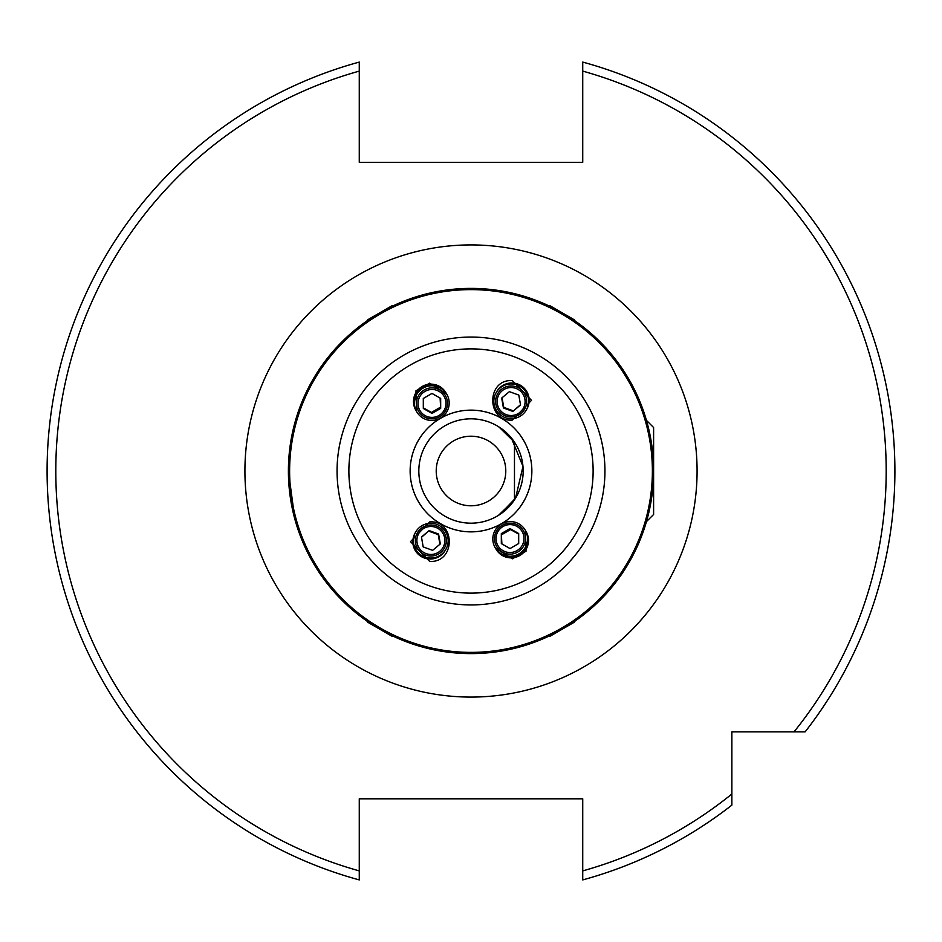<?xml version="1.0" encoding="UTF-8"?>
<svg xmlns="http://www.w3.org/2000/svg" width="942" height="942" viewBox="0 0 942 942"><rect width="100%" height="100%" fill="white"/><g stroke="black" fill="none" stroke-linecap="round" stroke-linejoin="round"><path stroke-width="1.41" d="M471 505.783A34.783 34.783 0 0 0 505.783 471A34.783 34.783 0 0 0 471 436.217A34.783 34.783 0 0 0 436.217 471A34.783 34.783 0 0 0 471 505.783M446.732 394.192A17.392 17.321 150 0 0 446.638 394.015A17.392 17.321 150 0 0 446.614 393.98L429.646 383.194L415.975 390.753L416.494 411.371A17.392 17.321 150 0 0 416.505 411.383L416.517 411.407A17.392 17.321 150 0 0 416.611 411.583M512.33 380.603C486.249 378.92 486.202 421.863 512.283 420.108L531.512 400.338L512.33 380.603M429.67 561.397C455.751 563.081 455.798 520.137 429.717 521.892L410.488 541.662L429.67 561.397M495.268 547.808A17.392 17.321 -30 0 0 495.362 547.985A17.392 17.321 -30 0 0 495.386 548.02L512.354 558.806L526.025 551.247L525.506 530.629A17.392 17.321 -30 0 0 525.495 530.617L525.483 530.593A17.392 17.321 -30 0 0 525.389 530.417M644.905 415.328L643.162 410.135M498.871 426.891L514.473 442.163L514.473 499.837L498.483 515.345M294.881 519.207L288.393 471L292.138 507.773M292.22 508.197L293.551 514.061M293.563 514.132L294.045 516.063M471 653.607A182.607 182.607 0 0 1 288.393 471A182.607 182.607 0 0 1 471 288.393A182.607 182.607 0 0 1 653.607 471A182.607 182.607 0 0 1 471 653.607A182.607 182.607 0 0 0 653.607 471A182.607 182.607 0 0 0 471 288.393M471 523.175A52.175 52.175 0 0 1 418.825 471A52.175 52.175 0 0 1 471 418.825A52.175 52.175 0 0 1 523.175 471A52.175 52.175 0 0 1 471 523.175A52.175 52.175 0 0 0 523.175 471A52.175 52.175 0 0 0 471 418.825M499.966 514.391L515.568 498.118L522.975 466.408L511.306 437.865L498.483 426.655M367.557 320.527C366.485 320.433 392.861 305.208 392.402 306.174M288.393 471L292.126 434.309L295.847 419.367M289.477 451.136L288.652 461.38M392.402 635.826C392.873 636.804 366.485 621.567 367.557 621.473M359.267 874.011L359.267 870.891A415.21 415.21 0 0 1 359.267 71.109L359.267 62.09A423.9 423.9 0 0 0 359.267 879.91L359.267 870.891L359.267 879.91A423.9 423.9 0 0 1 359.267 62.09L359.267 162.318L582.733 162.318L582.733 62.09A423.9 423.9 0 0 1 805.127 731.863L731.863 731.863L731.863 805.127A423.9 423.9 0 0 1 582.733 879.91L582.733 879.451M894.9 471A423.9 423.9 0 0 1 805.127 731.863L794.024 731.863A415.21 415.21 0 0 0 582.733 71.109L582.733 62.09M359.267 870.891L359.267 798.816L582.733 798.816L582.733 879.91A423.9 423.9 0 0 0 731.863 805.127L731.863 794.024A415.21 415.21 0 0 1 582.733 870.891M549.598 306.174C549.127 305.196 575.515 320.433 574.443 320.527M574.443 621.473C575.515 621.567 549.139 636.792 549.598 635.826M644.905 526.672L643.162 531.865M646.436 420.356L653.607 427.527L653.607 514.473L646.436 521.644M495.951 548.998A17.392 17.321 -30 0 0 496.057 549.174A17.392 17.321 -30 0 0 496.081 549.221A17.392 17.321 -30 0 0 526.189 549.127A17.392 17.321 -30 0 0 526.201 531.83A17.392 17.321 -30 0 0 526.189 531.806M496.081 549.221L496.057 549.174A17.392 17.321 -30 0 0 526.166 549.092A17.392 17.321 -30 0 0 526.072 531.606M495.728 548.597A17.392 17.321 -30 0 0 495.845 548.821A17.392 17.321 -30 0 0 525.966 548.727A17.392 17.321 -30 0 0 525.966 531.429A17.392 17.321 -30 0 0 525.848 531.206M495.845 548.821L495.822 548.786A17.392 17.321 -30 0 0 525.942 548.691A17.392 17.321 -30 0 0 525.942 531.394L525.966 531.429M495.492 548.209A17.392 17.321 -30 0 0 495.598 548.385L495.622 548.421A17.392 17.321 -30 0 0 495.622 548.421A17.392 17.321 -30 0 0 525.73 548.326A17.392 17.321 -30 0 0 525.742 531.029A17.392 17.321 -30 0 0 525.73 531.017M495.598 548.385A17.392 17.321 -30 0 0 525.718 548.291A17.392 17.321 -30 0 0 525.612 530.817M525.483 530.593A17.392 17.321 -30 0 1 501.756 554.343A17.392 17.321 -30 0 1 495.362 547.985L495.362 547.985A17.392 17.321 -30 0 0 525.506 547.938A17.392 17.321 -30 0 0 525.506 530.629M495.162 547.632L495.139 547.585A17.392 17.321 -30 0 0 495.162 547.632A17.392 17.321 -30 0 0 525.271 547.538A17.392 17.321 -30 0 0 525.283 530.24A17.392 17.321 -30 0 0 525.271 530.216L525.259 530.193A17.392 17.321 -30 0 0 495.139 530.287A17.392 17.321 -30 0 0 501.533 553.955A17.392 17.321 -30 0 0 525.259 530.193M502.298 552.083A15.531 15.472 150 0 1 496.599 530.947A15.531 15.472 150 0 1 517.794 525.189A15.531 15.472 150 0 1 523.493 546.325A15.531 15.472 150 0 1 502.298 552.083M497.894 531.641A14 13.942 -30 0 0 503.028 550.681A14 13.942 -30 0 0 522.127 545.489A14 13.942 -30 0 0 516.993 526.448A14 13.942 -30 0 0 497.894 531.641M501.332 543.605L510.022 548.574L518.701 543.534L518.689 533.525L509.999 528.556L501.321 533.596L501.332 543.605M501.898 543.934L501.321 533.596M509.999 528.556L510.564 529.545L501.886 534.585M510.564 529.545L518.689 534.185M415.222 532.819A17.392 17.368 30 0 0 415.163 532.937L415.151 532.96A17.392 17.368 30 0 0 415.151 532.96A17.392 17.368 30 0 0 424.253 557.97A17.392 17.368 30 0 0 445.272 550.34A17.392 17.368 30 0 0 445.283 550.328A17.392 17.368 30 0 0 445.342 550.21M415.163 532.937A17.392 17.368 30 0 0 424.277 557.947A17.392 17.368 30 0 0 445.283 550.328L445.272 550.34M415.363 532.583A17.392 17.368 30 0 0 415.304 532.689A17.392 17.368 30 0 0 415.292 532.713A17.392 17.368 30 0 0 424.395 557.723A17.392 17.368 30 0 0 445.413 550.104A17.392 17.368 30 0 0 445.413 550.093M415.292 532.713L415.304 532.689A17.392 17.368 30 0 0 424.406 557.699A17.392 17.368 30 0 0 445.484 549.975M415.504 532.348A17.392 17.368 30 0 0 415.434 532.454A17.392 17.368 30 0 0 415.422 532.477A17.392 17.368 30 0 0 424.536 557.487A17.392 17.368 30 0 0 445.542 549.869A17.392 17.368 30 0 0 445.554 549.857A17.392 17.368 30 0 0 445.625 549.739M415.422 532.477L415.434 532.454A17.392 17.368 30 0 0 424.548 557.464A17.392 17.368 30 0 0 445.554 549.845L445.542 549.869M415.634 532.112A17.392 17.368 30 0 0 415.575 532.218L415.563 532.242A17.392 17.368 30 0 0 415.563 532.242A17.392 17.368 30 0 0 424.677 557.252A17.392 17.368 30 0 0 445.684 549.633A17.392 17.368 30 0 0 445.696 549.622A17.392 17.368 30 0 0 445.754 549.504M415.575 532.218A17.392 17.368 30 0 0 424.689 557.228A17.392 17.368 30 0 0 445.696 549.61L445.684 549.633M415.705 532.006L415.716 531.983A17.392 17.368 30 0 0 424.807 557.016A17.392 17.368 30 0 0 445.825 549.386A17.392 17.368 30 0 0 445.825 549.374L445.837 549.374A17.392 17.368 30 0 0 436.723 524.353A17.392 17.368 30 0 0 415.716 531.983A17.392 17.368 30 0 0 415.705 532.006A17.392 17.368 30 0 0 424.818 556.993A17.392 17.368 30 0 0 445.837 549.374M425.548 555.085A15.531 15.508 -150 0 1 416.27 535.186A15.531 15.508 -150 0 1 436.181 525.942A15.531 15.508 -150 0 1 445.448 545.842A15.531 15.508 -150 0 1 425.548 555.085M417.742 535.668A14 13.977 30 0 0 426.102 553.613A14 13.977 30 0 0 444.035 545.277A14 13.977 30 0 0 435.675 527.343A14 13.977 30 0 0 417.742 535.668M423.193 546.913L432.625 550.352L440.314 543.923L438.583 534.043L429.152 530.593L421.463 537.034L423.193 546.913M429.152 530.593L421.498 537.293M428.81 531.182L438.242 534.632L438.583 534.043M438.242 534.632L439.926 544.252M393.073 636.144L391.825 636.144L367.58 622.144L366.956 621.061M575.044 621.061L574.161 622.297L550.175 636.144L548.927 636.144M446.049 393.002A17.392 17.321 150 0 0 445.943 392.826A17.392 17.321 150 0 0 445.919 392.779A17.392 17.321 150 0 0 415.811 392.873A17.392 17.321 150 0 0 415.799 410.17A17.392 17.321 150 0 0 415.811 410.194M445.919 392.779L445.943 392.826A17.392 17.321 150 0 0 415.834 392.908A17.392 17.321 150 0 0 415.928 410.394M446.272 393.403A17.392 17.321 150 0 0 446.155 393.179A17.392 17.321 150 0 0 416.034 393.273A17.392 17.321 150 0 0 416.034 410.571A17.392 17.321 150 0 0 416.152 410.794M446.155 393.179L446.178 393.214A17.392 17.321 150 0 0 416.058 393.309A17.392 17.321 150 0 0 416.058 410.606L416.034 410.571M446.508 393.791A17.392 17.321 150 0 0 446.402 393.615L446.378 393.579A17.392 17.321 150 0 0 446.378 393.579A17.392 17.321 150 0 0 416.27 393.674A17.392 17.321 150 0 0 416.258 410.971A17.392 17.321 150 0 0 416.27 410.983M446.402 393.615A17.392 17.321 150 0 0 416.282 393.709A17.392 17.321 150 0 0 416.388 411.183M416.517 411.407A17.392 17.321 150 0 1 440.244 387.657A17.392 17.321 150 0 1 446.638 394.015L446.638 394.015A17.392 17.321 150 0 0 416.494 394.062A17.392 17.321 150 0 0 416.494 411.371M446.838 394.368L446.861 394.415A17.392 17.321 150 0 0 446.838 394.368A17.392 17.321 150 0 0 416.729 394.462A17.392 17.321 150 0 0 416.717 411.76A17.392 17.321 150 0 0 416.729 411.784L416.741 411.807A17.392 17.321 150 0 0 446.861 411.713A17.392 17.321 150 0 0 440.467 388.045A17.392 17.321 150 0 0 416.741 411.807M439.702 389.917A15.531 15.472 -30 0 1 445.401 411.053A15.531 15.472 -30 0 1 424.206 416.811A15.531 15.472 -30 0 1 418.507 395.675A15.531 15.472 -30 0 1 439.702 389.917M444.106 410.359A14 13.942 150 0 0 438.972 391.319A14 13.942 150 0 0 419.873 396.511A14 13.942 150 0 0 425.007 415.552A14 13.942 150 0 0 444.106 410.359M440.668 398.395L431.978 393.426L423.299 398.466L423.311 408.475L432.001 413.444L440.679 408.404L440.668 398.395M440.102 398.066L440.679 408.404M432.001 413.444L431.436 412.455L440.114 407.415M431.436 412.455L423.311 407.815M526.778 409.181A17.392 17.368 -150 0 0 526.837 409.063L526.849 409.04A17.392 17.368 -150 0 0 526.849 409.04A17.392 17.368 -150 0 0 517.747 384.03A17.392 17.368 -150 0 0 496.728 391.66A17.392 17.368 -150 0 0 496.717 391.672A17.392 17.368 -150 0 0 496.658 391.79M526.837 409.063A17.392 17.368 -150 0 0 517.723 384.053A17.392 17.368 -150 0 0 496.717 391.672L496.728 391.66M526.637 409.417A17.392 17.368 -150 0 0 526.696 409.311A17.392 17.368 -150 0 0 526.708 409.287A17.392 17.368 -150 0 0 517.605 384.277A17.392 17.368 -150 0 0 496.587 391.896A17.392 17.368 -150 0 0 496.587 391.907M526.708 409.287L526.696 409.311A17.392 17.368 -150 0 0 517.594 384.301A17.392 17.368 -150 0 0 496.516 392.025M526.496 409.652A17.392 17.368 -150 0 0 526.566 409.546A17.392 17.368 -150 0 0 526.578 409.523A17.392 17.368 -150 0 0 517.464 384.513A17.392 17.368 -150 0 0 496.458 392.131A17.392 17.368 -150 0 0 496.446 392.143A17.392 17.368 -150 0 0 496.375 392.261M526.578 409.523L526.566 409.546A17.392 17.368 -150 0 0 517.452 384.536A17.392 17.368 -150 0 0 496.446 392.155L496.458 392.131M526.366 409.888A17.392 17.368 -150 0 0 526.425 409.782L526.437 409.758A17.392 17.368 -150 0 0 526.437 409.758A17.392 17.368 -150 0 0 517.323 384.748A17.392 17.368 -150 0 0 496.316 392.367A17.392 17.368 -150 0 0 496.304 392.378A17.392 17.368 -150 0 0 496.246 392.496M526.425 409.782A17.392 17.368 -150 0 0 517.311 384.772A17.392 17.368 -150 0 0 496.304 392.39L496.316 392.367M526.295 409.994L526.284 410.017A17.392 17.368 -150 0 0 517.193 384.984A17.392 17.368 -150 0 0 496.175 392.614A17.392 17.368 -150 0 0 496.175 392.626L496.163 392.626A17.392 17.368 -150 0 0 505.277 417.647A17.392 17.368 -150 0 0 526.284 410.017A17.392 17.368 -150 0 0 526.295 409.994A17.392 17.368 -150 0 0 517.182 385.007A17.392 17.368 -150 0 0 496.163 392.626M516.452 386.915A15.531 15.508 30 0 1 525.73 406.814A15.531 15.508 30 0 1 505.819 416.058A15.531 15.508 30 0 1 496.552 396.158A15.531 15.508 30 0 1 516.452 386.915M524.258 406.332A14 13.977 -150 0 0 515.898 388.387A14 13.977 -150 0 0 497.965 396.723A14 13.977 -150 0 0 506.325 414.657A14 13.977 -150 0 0 524.258 406.332M518.807 395.087L509.375 391.648L501.686 398.077L503.417 407.957L512.848 411.407L520.537 404.966L518.807 395.087M512.848 411.407L520.502 404.707M513.19 410.818L503.758 407.368L503.417 407.957M503.758 407.368L502.074 397.748M548.927 305.856L550.175 305.856L574.42 319.856L575.044 320.939M366.956 320.939L367.839 319.703L391.825 305.856L393.073 305.856M471 244.92A226.08 226.08 0 0 1 697.08 471A226.08 226.08 0 0 1 471 697.08A226.08 226.08 0 0 1 244.92 471A226.08 226.08 0 0 1 471 244.92M471 652.382A181.382 181.382 0 0 1 289.618 471A181.382 181.382 0 0 1 471 289.618A181.382 181.382 0 0 1 652.382 471A181.382 181.382 0 0 1 471 652.382M471 604.941A133.941 133.941 0 0 1 337.059 471A133.941 133.941 0 0 1 471 337.059A133.941 133.941 0 0 1 604.941 471A133.941 133.941 0 0 1 471 604.941M471 593.119A122.119 122.119 0 0 1 348.881 471A122.119 122.119 0 0 1 471 348.881A122.119 122.119 0 0 1 593.119 471A122.119 122.119 0 0 1 471 593.119M471 531.865A60.865 60.865 0 0 1 410.135 471A60.865 60.865 0 0 1 471 410.135A60.865 60.865 0 0 1 531.865 471A60.865 60.865 0 0 1 471 531.865"/></g></svg>
